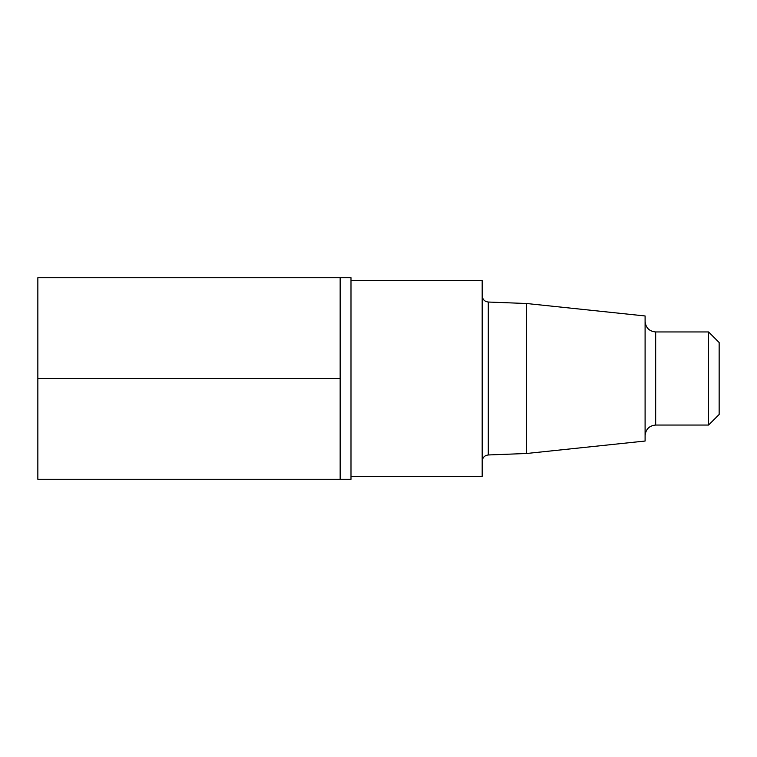 <?xml version="1.0" encoding="UTF-8"?>
<svg xmlns="http://www.w3.org/2000/svg" width="757" height="757" viewBox="0 0 757 757"><rect width="100%" height="100%" fill="white"/><g stroke="black" fill="none" stroke-linecap="round" stroke-linejoin="round"><path stroke-width="0.57" stroke-dasharray="3.79 2.84" d="M482.181 280.639L482.181 476.361M350.993 277.734L350.993 479.266M482.181 378.5L482.181 461.306L482.181 378.5M526.607 303.51L526.607 453.49M645.096 315.962L645.096 441.038M645.096 378.5L645.096 435.625L645.096 378.5M708.571 331.954L708.571 425.046M719.15 342.533L719.15 414.467M340.158 378.5L340.158 479.266L340.158 378.5M37.85 277.734L37.85 479.266M488.284 302.034L488.284 454.966M655.676 331.954L655.676 425.046"/><path stroke-width="1.14" d="M350.993 476.361L482.181 476.361L482.181 280.639L350.993 280.639M526.607 303.51L645.096 315.962L645.096 441.038L526.607 453.49L526.607 303.51L488.284 302.034C484.584 301.589 482.55 299.469 482.181 295.694M708.571 331.954L719.15 342.533L719.15 414.467L708.571 425.046L708.571 331.954L655.676 331.954C649.251 331.329 645.721 327.8 645.096 321.375M340.158 479.266L340.158 277.734L37.85 277.734L37.85 479.266L340.158 479.266L340.158 277.734L350.993 277.734L350.993 479.266L340.158 479.266M37.85 378.5L340.158 378.5L37.85 378.5M526.607 453.49L488.284 454.966L488.284 302.034M708.571 425.046L655.676 425.046L655.676 331.954M488.284 454.966C484.584 455.411 482.55 457.531 482.181 461.306M655.676 425.046C649.251 425.671 645.721 429.2 645.096 435.625"/></g></svg>
